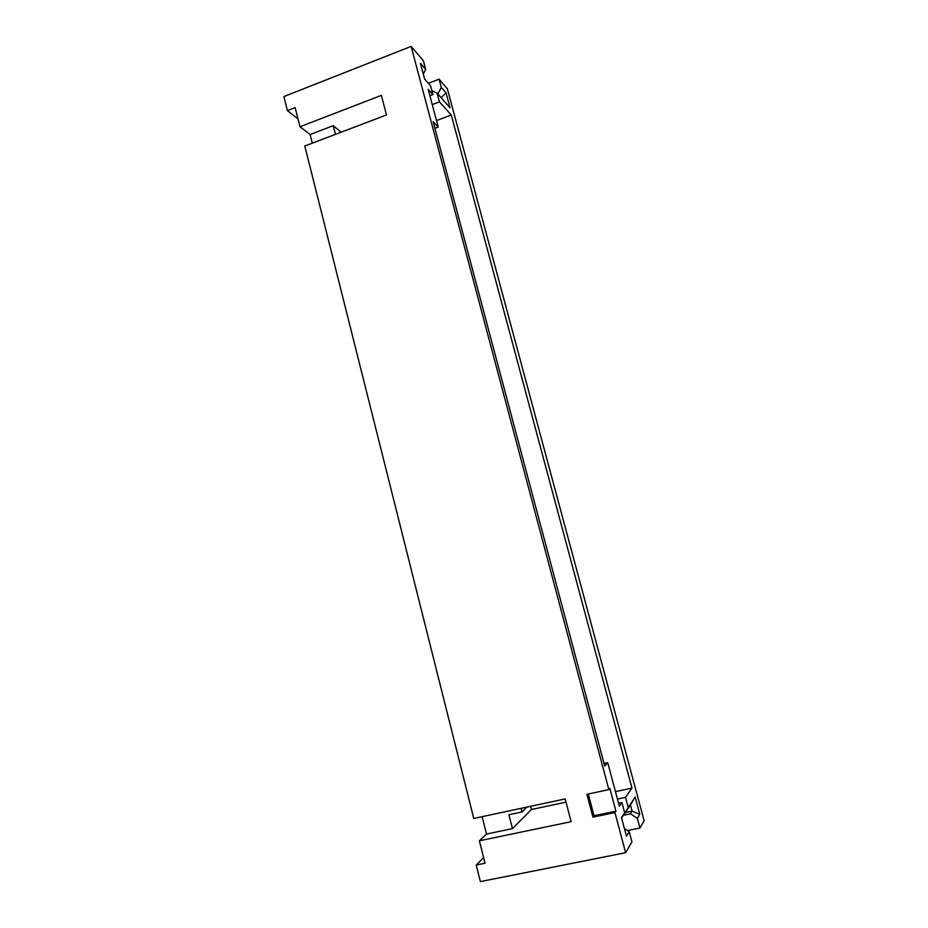 <?xml version="1.0" encoding="UTF-8"?>
<svg xmlns="http://www.w3.org/2000/svg" width="928" height="928" viewBox="0 0 928 928"><rect width="100%" height="100%" fill="white"/><g stroke="black" fill="none" stroke-linecap="round" stroke-linejoin="round"><path stroke-width="1.39" d="M624.416 828.542L629.219 831.685L631.933 841.824L625.623 852.704L480.379 881.6L476.238 865.024L483.604 857.611M312.295 143.179L310.114 134.525L299.964 126.765L381.373 95.375L386.489 114.933L304.802 146.021L473.767 818.45L565.175 798.927L571.126 821.686L479.382 840.791L485.019 863.237L476.238 865.024M428.365 83.288L439.095 79.17L447.377 88.879L644.125 820.77L639.926 828.02L637.327 818.334L630.402 813.844L632.119 811.142L630.46 804.924L624.219 814.366L628.221 807.476L625.518 797.372L617.445 799.078M479.382 840.791L486.516 834.063L482.131 816.663M299.964 126.765L295.15 107.59L287.39 110.618L283.875 96.57L411.127 46.4L608.838 789.6L586.902 794.287L592.934 817.15L614.951 812.568L625.623 852.704M310.114 134.525L333.21 125.686L335.426 134.374M341.156 132.194L333.21 125.686M436.508 120.559L451.275 115.014L439.431 101.848L437.111 93.171L431.833 90.584M432.251 104.574L439.431 101.848M434.907 128.273L438.236 127.032L428.179 89.32L432.9 94.563L429.884 95.712M604.024 763.442L607.724 762.63L619.359 806.235L621.946 802.523L618.547 803.23M625.518 797.372L631.98 788.104L451.275 115.014M521.049 808.358L521.977 811.965L508.915 814.738L512.465 828.623L531.477 809.494L566.022 802.14M615.45 791.619L631.98 788.104M512.465 828.623L486.516 834.063M287.39 110.618L297.969 118.842M526.93 807.105L521.977 811.965M432.9 94.563L430.546 85.747L424.63 79.077L420.419 63.266L425.697 69.38L423.272 73.985M628.221 807.476L635.146 797.024L639.775 814.297L637.327 818.334M437.842 93.983L441.31 87.429L439.095 79.17M441.31 87.429L446.055 92.916L450.045 107.764L437.111 93.171M629.219 831.685L626.47 836.232L621.505 817.626L624.683 812.812L621.946 802.523M624.683 812.812L621.632 818.09M588.271 793.997L594.013 815.735L615.925 811.165L609.847 788.324L608.838 789.6M615.925 811.165L614.951 812.568M438.236 127.032L433.167 121.742L604.72 766.076L607.724 762.63M411.127 46.4L423.412 60.796L425.697 69.38M627.49 830.56L639.926 828.02M531.477 809.494L530.654 806.304M625.437 812.534L632.119 811.142L639.775 814.297M623.233 815.329L630.402 813.844M635.146 797.024L630.46 804.924M446.055 92.916L441.102 97.672M594.013 815.735L592.934 817.15"/></g></svg>
